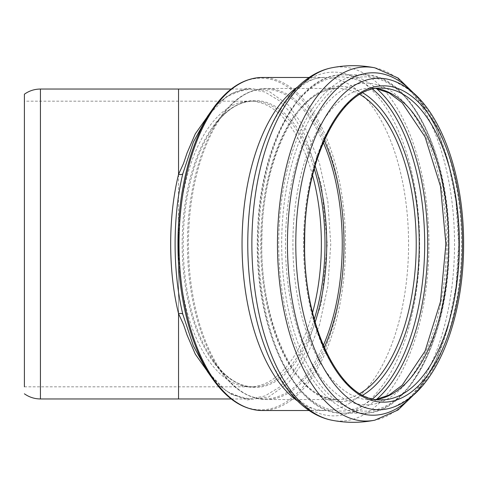 <?xml version="1.0" encoding="UTF-8"?>
<svg xmlns="http://www.w3.org/2000/svg" width="488" height="488" viewBox="0 0 488 488"><rect width="100%" height="100%" fill="white"/><g stroke="black" fill="none" stroke-linecap="round" stroke-linejoin="round"><path stroke-width="0.37" stroke-dasharray="2.44 1.83" d="M24.4 244L24.4 386.819L24.4 244M215.909 383.342L232.392 394.993L249.826 398.958L264.929 395.975L279.471 387.155L292.861 372.838L304.603 353.562L321.391 303.298L327.289 244L321.397 184.72L304.603 134.45L292.861 115.168L279.478 100.851L264.935 92.025L249.832 89.042L232.392 93.007L215.909 104.658M207.534 116.315L226.432 96.728L247.3 88.06L268.516 90.969L288.554 105.207L305.964 129.796L319.39 162.815L327.863 201.8L330.76 244L327.857 286.218L319.384 325.215L305.952 358.235L288.53 382.812L268.485 397.043L247.27 399.934L226.401 391.248L207.491 371.618M40.437 398.958L40.437 89.042M314.272 319.25A142.819 71.407 -90 0 1 253.583 386.819A142.819 71.407 -90 0 1 182.17 244A142.819 71.407 -90 0 1 253.583 101.181A142.819 71.407 -90 0 1 314.272 168.75M315.12 165.743A143.49 71.742 90 0 0 213.561 126.843A143.49 71.742 90 0 0 213.561 361.157A143.49 71.742 90 0 0 315.12 322.257M323.3 345.522A154.861 77.433 -90 0 1 220.125 370.441A154.861 77.433 -90 0 1 220.125 117.559A154.861 77.433 -90 0 1 323.3 142.478M312.57 175.351A142.819 71.407 90 0 0 249.954 101.181A142.819 71.407 90 0 0 178.541 244A142.819 71.407 90 0 0 249.954 386.819A142.819 71.407 90 0 0 312.57 312.649M178.541 398.958L178.541 89.042M213.006 108.58A165.853 82.929 -90 0 1 299.01 96.709A165.853 82.929 -90 0 1 343.814 244A165.853 82.929 -90 0 1 299.01 391.291A165.853 82.929 -90 0 1 213.006 379.42M324.221 347.639A155.532 77.763 -90 0 1 266.234 399.532A155.532 77.763 -90 0 1 188.466 244A155.532 77.763 -90 0 1 266.234 88.468A155.532 77.763 -90 0 1 324.221 140.361M359.882 393.511A155.532 77.763 -90 0 1 338.459 399.532A155.532 77.763 -90 0 1 260.696 244A155.532 77.763 -90 0 1 338.459 88.468A155.532 77.763 -90 0 1 359.882 94.489M362.804 395.14A157.624 78.812 -90 0 1 261.623 244A157.624 78.812 -90 0 1 362.804 92.86M372.564 398.812A167.067 83.533 -90 0 1 257.615 244A167.067 83.533 -90 0 1 372.564 89.188M376.535 399.41A169.159 84.583 -90 0 1 343.125 413.159A169.159 84.583 -90 0 1 258.548 244A169.159 84.583 -90 0 1 343.125 74.841A169.159 84.583 -90 0 1 376.535 88.59M447.868 244A169.159 84.583 -90 0 1 363.285 413.159A169.159 84.583 -90 0 1 278.709 244A169.159 84.583 -90 0 1 363.285 74.841A169.159 84.583 -90 0 1 447.868 244M448.832 244A167.152 83.576 -90 0 1 323.471 388.753A167.152 83.576 -90 0 1 323.471 99.247A167.152 83.576 -90 0 1 448.832 244M446.374 244A160.906 80.453 -90 0 1 325.697 383.348A160.906 80.453 -90 0 1 325.697 104.652A160.906 80.453 -90 0 1 446.374 244M376.211 399.507A155.873 77.94 -90 0 1 370.843 399.873A155.873 77.94 -90 0 1 292.904 244A155.873 77.94 -90 0 1 370.843 88.127A155.873 77.94 -90 0 1 376.211 88.493M376.059 399.483L370.843 399.873L381.457 399.873A155.873 77.94 -90 0 1 303.524 244A155.873 77.94 -90 0 1 381.457 88.127L370.843 88.127L376.059 88.517M413.391 92.988A171.215 85.607 -90 0 1 458.659 244C458.976 187.746 443.714 132.23 421.199 103.334C416.209 96.807 411.091 91.598 405.857 87.706L394.444 81.246A165.78 82.893 -90 0 1 461.563 244A165.78 82.893 -90 0 1 394.444 406.754L405.857 400.294C411.091 396.402 416.209 391.193 421.199 384.666C443.714 355.77 458.976 300.254 458.653 244A171.215 85.607 -90 0 1 413.391 395.012M374.815 67.82A177.059 88.529 -90 0 1 454.535 244A177.059 88.529 -90 0 1 374.815 420.18M331.602 67.82A177.059 88.529 -90 0 1 428.94 244A177.059 88.529 -90 0 1 331.602 420.18M297.595 86.968A166.524 83.265 -90 0 1 325.307 77.476C300.157 75.469 267.497 114.039 254.919 175.326A171.874 85.937 -90 0 1 351.238 75.738A171.874 85.937 -90 0 1 419.637 244A171.874 85.937 -90 0 1 351.238 412.262A171.874 85.937 -90 0 1 254.919 312.674C267.497 373.96 300.157 412.531 325.307 410.524A166.524 83.265 -90 0 1 297.595 401.032M309.13 77.476L325.307 77.476A166.524 83.265 -90 0 1 408.572 244A166.524 83.265 -90 0 1 325.307 410.524L309.13 410.524M262.288 77.476A166.524 83.265 -90 0 1 345.553 244A166.524 83.265 -90 0 1 262.288 410.524M178.541 244L178.541 386.819L178.541 244M24.4 386.819L253.583 386.819C239.218 386.728 225.877 378.176 213.561 361.157L220.125 370.441C233.703 389.479 249.069 399.172 266.234 399.532L338.459 399.532C297.741 402.356 259.079 324.13 261.885 238.62C262.135 156.898 299.644 86.01 338.459 88.468L266.234 88.468C249.069 88.828 233.703 98.521 220.125 117.559L213.561 126.843C225.877 109.824 239.218 101.272 253.583 101.181L24.4 101.181M249.826 398.958L242.823 398.269L230.22 393.45L222.046 387.74L207.504 371.636M249.832 89.042C243.274 89.023 236.735 90.859 230.214 94.55L222.534 99.857C220.558 101.284 213.311 107.976 207.51 116.358M231.227 398.958L249.807 398.958M231.227 89.042L249.807 89.042M343.125 413.159C293.325 415.453 252.235 323.739 257.743 228.89C260.726 144.661 299.028 73.346 343.125 74.841L363.285 74.841C410.213 72.974 450.015 154.11 449.015 244C450.015 333.89 410.213 415.026 363.285 413.159L343.125 413.159M418.167 390.504L435.253 362.041L448.033 326.777L455.969 286.651L458.665 244L455.969 201.349L448.033 161.223L435.253 125.959L418.167 97.496"/><path stroke-width="0.73" d="M24.4 386.819L24.4 94.202L24.4 386.819M309.13 410.524L262.288 410.524C243.963 410.152 227.536 399.782 213.006 379.42L207.491 371.618L193.358 345.913L182.793 314.193A4.581 2.013 -13.3 0 0 178.541 313.589L183.537 324.575L187.081 335.067L195.322 354.196L215.909 383.342M215.909 104.658L195.316 133.81L187.081 152.933L183.537 163.425L178.541 174.411A4.581 2.013 -166.7 0 0 182.793 173.807L193.358 142.087L207.51 116.358M24.4 94.202C29.207 90.805 34.55 89.084 40.437 89.042L178.541 89.042L178.541 174.411C168.055 216.709 168.061 271.267 178.541 313.589L178.541 398.958L231.227 398.958M182.793 314.193C172.545 271.523 172.532 216.452 182.793 173.807M40.437 89.042L40.437 398.958L178.541 398.958M314.272 168.75A142.819 71.407 -90 0 1 324.99 244A142.819 71.407 -90 0 1 314.272 319.25M315.12 322.257A143.49 71.742 90 0 0 326.728 244A143.49 71.742 90 0 0 315.12 165.743M323.3 142.478A154.861 77.433 -90 0 1 342.259 244A154.861 77.433 -90 0 1 323.3 345.522M312.57 312.649A142.819 71.407 90 0 0 321.36 244A142.819 71.407 90 0 0 312.57 175.351M213.006 379.42A165.853 82.929 -90 0 1 213.006 108.58L207.491 116.382M324.221 140.361A155.532 77.763 -90 0 1 343.997 244A155.532 77.763 -90 0 1 324.221 347.639M359.882 94.489A155.532 77.763 -90 0 1 416.227 244A155.532 77.763 -90 0 1 359.882 393.511M362.804 92.86A157.624 78.812 -90 0 1 419.247 244A157.624 78.812 -90 0 1 362.804 395.14M372.564 89.188A167.067 83.533 -90 0 1 424.688 244A167.067 83.533 -90 0 1 372.564 398.812M376.535 88.59A169.159 84.583 -90 0 1 427.708 244A169.159 84.583 -90 0 1 376.535 399.41M376.211 88.493A155.873 77.94 -90 0 1 448.783 244A155.873 77.94 -90 0 1 376.211 399.507M459.397 244A155.873 77.94 -90 0 1 381.457 399.873C341.002 402.637 302.469 325.642 304.683 240.627C304.384 157.99 342.198 85.595 381.457 88.127A155.873 77.94 -90 0 1 459.397 244M462.526 244A158.167 79.08 -90 0 1 343.9 380.975A158.167 79.08 -90 0 1 343.9 107.024A158.167 79.08 -90 0 1 462.526 244M394.444 406.754A165.78 82.893 -90 0 1 295.783 244A165.78 82.893 -90 0 1 394.444 81.246C435.857 96.6 463.923 167.982 463.6 244C463.923 320.018 435.857 391.4 394.444 406.754M413.391 395.012A171.215 85.607 -90 0 1 287.444 244A171.215 85.607 -90 0 1 413.391 92.988M418.167 390.504L398.025 410.018L374.815 420.18A177.059 88.529 -90 0 1 277.477 244A177.059 88.529 -90 0 1 374.815 67.82C360.412 64.965 346.004 64.965 331.602 67.82C295.118 75.207 267.278 118.413 254.919 175.326A171.874 85.937 -90 0 0 254.919 312.674C267.278 369.587 295.118 412.793 331.602 420.18A177.059 88.529 -90 0 1 251.881 244A177.059 88.529 -90 0 1 331.602 67.82M297.595 401.032A166.524 83.265 -90 0 1 242.042 244A166.524 83.265 -90 0 1 297.595 86.968M262.288 410.524A166.524 83.265 -90 0 1 179.029 244A166.524 83.265 -90 0 1 262.288 77.476C243.963 77.848 227.536 88.218 213.006 108.58M24.4 393.798C29.207 397.195 34.55 398.916 40.437 398.958M178.541 89.042L231.227 89.042M376.059 399.483L389.192 394.975L402.136 385.276L425.06 351.116L440.499 301.633L445.916 244L440.499 186.367L425.06 136.884L402.136 102.73L389.192 93.025L376.059 88.517M418.167 97.496L398.025 77.982L374.815 67.82M374.815 420.18C360.412 423.035 346.004 423.035 331.602 420.18M309.13 77.476L262.288 77.476"/></g></svg>

